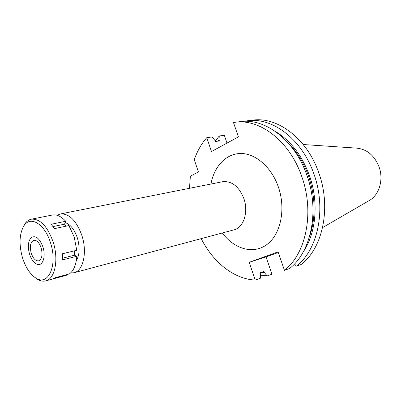 <?xml version="1.0" encoding="UTF-8"?>
<svg xmlns="http://www.w3.org/2000/svg" width="401" height="401" viewBox="0 0 401 401"><rect width="100%" height="100%" fill="white"/><g stroke="black" fill="none" stroke-linecap="round" stroke-linejoin="round"><path stroke-width="0.6" d="M76.275 260.83C79.674 254.981 80.03 247.322 77.348 237.853C74.411 229.392 70.345 224.314 65.157 222.625M57.112 215.287L60.35 213.969C69.157 213.332 76.335 220.51 81.884 235.487C87.463 252.194 83.288 270.81 74.055 272.73L70.566 272.981M74.055 272.73L233.873 229.878C243.562 227.718 248.765 212.064 243.863 198.54C238.906 186.42 231.833 180.811 222.64 181.713L60.35 213.969M222.355 232.966C234.214 249.091 253.312 254.73 266.996 244.475C280.73 234.374 286.093 208.926 278.319 186.831C271.462 167.077 255.542 153.408 240.826 153.488C226.074 153.528 214.129 166.425 210.946 184.039M235.036 122.265C259.828 118.556 289.662 141.087 301.692 176.345C314.735 212.034 306.128 253.813 284.444 270.309L289.522 268.54C311.201 252.114 319.843 210.635 306.875 175.232C294.92 140.26 265.166 117.919 240.384 121.618L233.467 122.48L238.43 136.871L211.487 151.548L206.771 137.683C201.387 143.834 197.222 151.167 194.269 159.678L198.415 171.954L190.375 176.174L189.483 188.305M249.181 262.304L255.226 280.058L260.319 278.289L260.485 274.008L260.079 272.82L264.033 271.477L264.439 272.655L267.156 275.913L271.973 274.239L266.033 256.921L249.181 262.304L278.083 251.863L284.444 270.309M255.226 280.058C233.963 279.141 213.106 262.254 201.217 238.635M266.033 256.921L278.304 252.5M245.983 121.318L245.998 120.977L252.625 120.15C277.372 116.47 306.93 138.37 318.725 172.696C331.517 207.432 322.795 248.224 301.136 264.5L296.339 266.169L294.509 263.938M227.001 143.097L224.324 135.292L219.272 135.979L219.006 139.799L219.392 140.936L215.262 141.528L214.871 140.38L212.104 136.957L206.771 137.683M267.156 275.913L260.439 275.136M264.439 272.655L261.372 272.379M247.567 120.756C272.329 117.072 301.973 139.152 313.833 173.743C326.695 208.756 318.008 249.828 296.339 266.169M275.256 131.368C290.444 140.425 301.818 155.097 309.377 175.387C318.975 201.984 316.183 233.031 303.326 251.768M309.387 237.126C315.958 217.928 315.642 197.487 308.439 175.808C303.507 162.119 296.414 150.791 287.161 141.814M215.136 141.162L219.272 135.979M217.853 141.157L219.006 139.799M322.574 227.608L368.975 200.69C379.166 195.352 383.932 179.668 378.955 166.595C374.278 155.332 366.87 149.182 356.725 148.139L303.201 144.52M31.238 253.231C33.143 258.57 35.604 261.116 38.631 260.866C41.995 259.171 42.837 254.846 41.153 247.898C39.248 242.595 36.807 240.054 33.829 240.274C30.416 241.958 29.549 246.279 31.238 253.231M42.932 246.941C46.05 256.324 42.817 266.234 37.428 264.409C34.07 263.226 31.443 259.803 29.544 254.144C27.544 246.64 28.09 241.136 31.188 237.628C35.614 235.081 39.529 238.184 42.932 246.941C39.529 238.184 35.614 235.081 31.188 237.628C28.09 241.136 27.544 246.64 29.544 254.144C31.443 259.803 34.07 263.226 37.428 264.409C42.817 266.234 46.05 256.324 42.932 246.941M66.125 274.79L66.3 275.342L52.396 279.076M52.145 279.146L55.208 277.718L69.398 273.913C73.699 270.745 76.165 264.871 76.786 256.294L74.396 255.236L74.36 250.856M76.786 256.294L62.441 259.883L62.366 253.778L76.746 250.274L74.235 237.156L68.912 225.562L54.451 228.65L51.233 224.269L65.694 221.262C61.198 216.334 56.757 214.259 52.371 215.026L31.373 219.187C40.16 218.615 47.418 226.204 53.153 241.963C58.927 259.532 54.957 278.981 45.754 280.865C43.047 281.557 40.225 281.001 37.288 279.206L34.566 277.166M66.065 226.169L64.556 224.149L65.694 221.262M22.977 227.452L24.511 224.42C26.351 221.512 28.636 219.768 31.373 219.187M53.057 226.58L64.556 224.149M22.546 257.903C18.907 244.961 19.273 234.42 23.644 226.289C29.92 215.091 44.802 223.588 50.526 242.856C58.02 265.206 48.15 286.755 35.679 277.913C30.015 274.124 25.634 267.452 22.546 257.903M62.496 258.194L74.396 255.236M52.27 279.111L45.754 280.865M23.644 226.289L24.511 224.42M35.679 277.913L37.288 279.206"/></g></svg>
